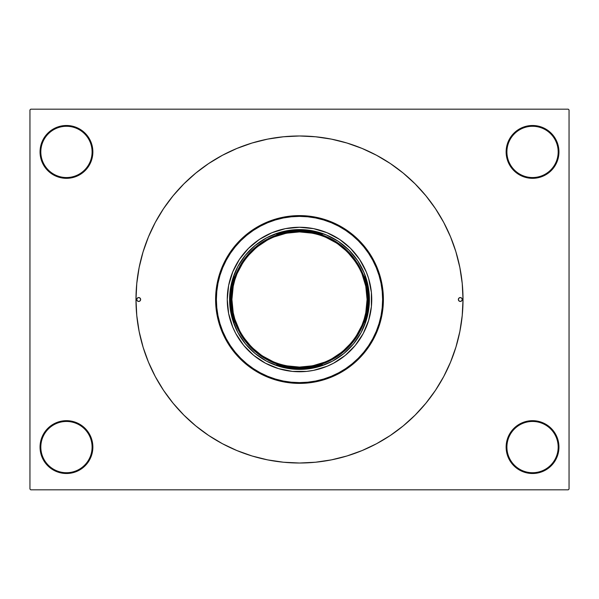 <?xml version="1.0" encoding="UTF-8"?>
<svg xmlns="http://www.w3.org/2000/svg" width="599" height="599" viewBox="0 0 599 599"><rect width="100%" height="100%" fill="white"/><g stroke="black" fill="none" stroke-linecap="round" stroke-linejoin="round"><path stroke-width="0.9" d="M506.133 447.094L506.904 447.094A25.637 25.637 0 0 0 532.541 472.723A25.637 25.637 0 0 0 558.178 447.094A25.637 25.637 0 0 0 532.541 421.456A25.637 25.637 0 0 0 506.904 447.094L506.133 447.094A26.408 26.408 0 0 1 532.541 420.678A26.408 26.408 0 0 1 558.949 447.094L558.178 447.094A25.637 25.637 0 0 1 532.541 472.723A25.637 25.637 0 0 1 506.904 447.094A25.637 25.637 0 0 1 532.541 421.456A25.637 25.637 0 0 1 558.178 447.094L558.949 447.094L558.448 441.942L556.943 436.985L554.502 432.418L551.215 428.42L547.216 425.133L542.649 422.692L537.692 421.187L532.541 420.678L527.39 421.187L522.433 422.692L517.865 425.133L513.867 428.42L510.58 432.418L508.139 436.985L506.634 441.942L506.133 447.094L506.634 452.245L508.139 457.202L510.58 461.769L513.867 465.767L517.865 469.054L522.433 471.495L527.39 472.993L532.541 473.502L537.692 472.993L542.649 471.495L547.216 469.054L551.215 465.767L554.502 461.769L556.943 457.202L558.448 452.245L558.949 447.094A26.408 26.408 0 0 1 532.541 473.502A26.408 26.408 0 0 1 506.133 447.094L506.634 452.245L508.139 457.202M92.096 447.094A25.637 25.637 0 0 0 66.459 421.456A25.637 25.637 0 0 0 40.822 447.094L40.051 447.094A26.408 26.408 0 0 1 66.459 420.678A26.408 26.408 0 0 1 92.867 447.094L92.096 447.094A25.637 25.637 0 0 1 66.459 472.723A25.637 25.637 0 0 1 40.822 447.094A25.637 25.637 0 0 1 66.459 421.456A25.637 25.637 0 0 1 92.096 447.094L92.867 447.094L92.366 441.942L90.861 436.985L88.42 432.418L85.133 428.42L81.135 425.133L76.567 422.692L71.61 421.187L66.459 420.678L61.308 421.187L56.351 422.692L51.784 425.133L47.785 428.42L44.498 432.418L42.057 436.985L40.552 441.942L40.051 447.094L40.552 452.245L42.057 457.202L44.498 461.769L47.785 465.767L51.784 469.054L56.351 471.495L61.308 472.993L66.459 473.502L71.61 472.993L76.567 471.495L81.135 469.054L85.133 465.767L88.42 461.769L90.861 457.202L92.366 452.245L92.867 447.094A26.408 26.408 0 0 1 66.459 473.502A26.408 26.408 0 0 1 40.051 447.094L40.822 447.094A25.637 25.637 0 0 0 66.459 472.723A25.637 25.637 0 0 0 92.096 447.094M92.867 151.906A26.408 26.408 0 0 1 66.459 178.322A26.408 26.408 0 0 1 40.051 151.906L40.822 151.906A25.637 25.637 0 0 0 66.459 177.544A25.637 25.637 0 0 0 92.096 151.906A25.637 25.637 0 0 0 66.459 126.277A25.637 25.637 0 0 0 40.822 151.906L40.051 151.906A26.408 26.408 0 0 1 66.459 125.498A26.408 26.408 0 0 1 92.867 151.906L92.096 151.906A25.637 25.637 0 0 1 66.459 177.544A25.637 25.637 0 0 1 40.822 151.906A25.637 25.637 0 0 1 66.459 126.277A25.637 25.637 0 0 1 92.096 151.906L92.867 151.906L92.366 146.755L90.861 141.798L88.42 137.231L85.133 133.233L81.135 129.946L76.567 127.505L71.61 126.007L66.459 125.498L61.308 126.007L56.351 127.505L51.784 129.946L47.785 133.233L44.498 137.231L42.057 141.798L40.552 146.755L40.051 151.906L40.552 157.058L42.057 162.015L44.498 166.582L47.785 170.58L51.784 173.867L56.351 176.308L61.308 177.813L66.459 178.322L71.61 177.813L76.567 176.308L81.135 173.867L85.133 170.58L88.42 166.582L90.861 162.015L92.366 157.058L92.867 151.906L92.366 146.755L90.861 141.798M558.178 151.906A25.637 25.637 0 0 0 532.541 126.277A25.637 25.637 0 0 0 506.904 151.906L506.133 151.906A26.408 26.408 0 0 1 532.541 125.498A26.408 26.408 0 0 1 558.949 151.906L558.178 151.906A25.637 25.637 0 0 1 532.541 177.544A25.637 25.637 0 0 1 506.904 151.906A25.637 25.637 0 0 1 532.541 126.277A25.637 25.637 0 0 1 558.178 151.906L558.949 151.906L558.448 146.755L556.943 141.798L554.502 137.231L551.215 133.233L547.216 129.946L542.649 127.505L537.692 126.007L532.541 125.498L527.39 126.007L522.433 127.505L517.865 129.946L513.867 133.233L510.58 137.231L508.139 141.798L506.634 146.755L506.133 151.906L506.634 157.058L508.139 162.015L510.58 166.582L513.867 170.58L517.865 173.867L522.433 176.308L527.39 177.813L532.541 178.322L537.692 177.813L542.649 176.308L547.216 173.867L551.215 170.58L554.502 166.582L556.943 162.015L558.448 157.058L558.949 151.906A26.408 26.408 0 0 1 532.541 178.322A26.408 26.408 0 0 1 506.133 151.906L506.904 151.906A25.637 25.637 0 0 0 532.541 177.544A25.637 25.637 0 0 0 558.178 151.906M155.306 376.614A163.52 163.52 0 0 1 155.306 222.386M163.482 208.744A163.52 163.52 0 0 1 208.744 163.482M222.386 155.306A163.52 163.52 0 0 1 376.614 155.306M390.256 163.482A163.52 163.52 0 0 1 435.518 208.744M443.694 222.386A163.52 163.52 0 0 1 443.694 376.614M568.271 489.817L30.729 489.817L29.95 489.039L29.95 109.961L30.729 109.183L568.271 109.183L30.729 109.183L29.95 109.961L29.95 489.039L30.729 489.817L568.271 489.817L569.05 489.039L569.05 109.961L569.05 489.039L568.271 489.817M568.271 109.183L569.05 109.961L568.271 109.183M157.889 381.256L163.542 390.346L173.104 403.232L183.878 415.122L195.768 425.896L208.654 435.458L222.416 443.709L236.927 450.568L252.037 455.974L267.596 459.875L283.469 462.226L299.5 463.02L315.531 462.226L328.529 460.421M270.471 460.421L283.469 462.226M315.531 462.226L331.404 459.875L346.963 455.974L362.073 450.568L376.584 443.709L390.346 435.458L403.232 425.896L415.122 415.122L425.896 403.232L435.458 390.346L441.111 381.256M441.111 217.744L435.458 208.654L425.896 195.768L415.122 183.878L403.232 173.104L390.346 163.542L376.584 155.291L362.073 148.432L346.963 143.026L331.404 139.125L315.531 136.774L299.5 135.98L283.469 136.774L270.471 138.579M328.529 138.579L315.531 136.774M283.469 136.774L267.596 139.125L252.037 143.026L236.927 148.432L222.416 155.291L208.654 163.542L195.768 173.104L183.878 183.878L173.104 195.768L163.542 208.654L157.889 217.744M556.943 141.798L554.502 137.231M551.215 133.233L547.216 129.946L542.649 127.505L537.692 126.007M527.39 126.007L522.433 127.505M508.139 141.798L506.634 146.755L506.133 151.906M513.867 170.58L517.865 173.867L522.433 176.308L527.39 177.813M537.692 177.813L542.649 176.308M554.502 166.582L556.943 162.015M85.133 133.233L81.135 129.946L76.567 127.505L71.61 126.007M61.308 126.007L56.351 127.505M44.498 137.231L42.057 141.798M42.057 162.015L44.498 166.582M47.785 170.58L51.784 173.867L56.351 176.308L61.308 177.813M71.61 177.813L76.567 176.308M85.133 428.42L81.135 425.133L76.567 422.692L71.61 421.187M61.308 421.187L56.351 422.692M44.498 432.418L42.057 436.985M42.057 457.202L44.498 461.769M47.785 465.767L51.784 469.054L56.351 471.495L61.308 472.993M71.61 472.993L76.567 471.495M90.861 457.202L92.366 452.245L92.867 447.094M556.943 436.985L554.502 432.418M551.215 428.42L547.216 425.133L542.649 422.692L537.692 421.187M527.39 421.187L522.433 422.692M513.867 465.767L517.865 469.054L522.433 471.495L527.39 472.993M537.692 472.993L542.649 471.495M554.502 461.769L556.943 457.202M435.518 390.256A163.52 163.52 0 0 1 390.256 435.518M376.614 443.694A163.52 163.52 0 0 1 222.386 443.694M208.744 435.518A163.52 163.52 0 0 1 163.482 390.256M163.542 208.654L155.291 222.416L148.432 236.927L143.026 252.037L139.125 267.596L136.774 283.469L135.98 299.5A163.52 163.52 0 0 1 299.5 135.98A163.52 163.52 0 0 1 463.02 299.5A163.52 163.52 0 0 1 299.5 463.02A163.52 163.52 0 0 1 135.98 299.5L136.774 315.531L139.125 331.404L143.146 347.375L148.432 362.073L155.291 376.584L163.542 390.346M435.458 390.346L443.709 376.584L450.568 362.073L455.974 346.963L459.875 331.404L462.226 315.531L463.02 299.5L462.226 283.469L459.875 267.596L455.854 251.625L450.568 236.927L443.709 222.416L435.458 208.654M279.127 234.246L276.656 234.246A69.132 69.132 0 0 1 299.5 230.368L299.5 229.589A69.911 69.911 0 0 0 229.589 299.5A69.911 69.911 0 0 0 299.5 369.411L299.5 368.632A69.132 69.132 0 0 1 276.656 364.754L279.127 364.754L276.656 364.754L287.909 367.659L299.5 368.632L311.091 367.659L322.344 364.754A69.132 69.132 0 0 1 299.5 368.632L299.5 369.411A69.911 69.911 0 0 1 229.589 299.5A69.911 69.911 0 0 1 299.5 229.589A69.911 69.911 0 0 1 369.411 299.5A69.911 69.911 0 0 1 299.5 369.411A69.911 69.911 0 0 0 369.411 299.5A69.911 69.911 0 0 0 299.5 229.589L299.5 230.368L293.682 230.608L282.219 232.562L276.656 234.246L279.127 234.246M234.246 276.656L234.246 279.127L234.246 276.656L231.341 287.909L230.368 299.5L231.341 311.091L234.246 322.344A69.132 69.132 0 0 1 234.246 276.656M234.246 319.873L234.246 322.344L234.246 319.873M322.344 234.246L311.091 231.341L299.5 230.368A69.132 69.132 0 0 1 322.344 234.246L319.873 234.246L322.344 234.246M364.754 322.344L367.659 311.091L368.632 299.5L367.659 287.909L364.754 276.656A69.132 69.132 0 0 1 364.754 322.344L364.754 319.873L364.754 322.344M369.074 292.649L369.074 306.351L366.401 319.791L361.16 332.46L353.545 343.848L343.848 353.545L332.46 361.16L319.791 366.401L306.351 369.074L292.649 369.074L279.209 366.401L266.54 361.16L255.152 353.545L245.455 343.848L237.84 332.46L232.599 319.791L229.926 306.351L229.926 292.649L232.599 279.209L237.84 266.54L245.455 255.152L255.152 245.455L266.54 237.84L279.209 232.599L285.858 230.929L299.5 229.589L313.142 230.929L326.253 234.913L338.338 241.367L348.932 250.068L357.633 260.662L364.087 272.747L368.071 285.858L369.411 299.5M319.873 364.754L322.344 364.754L319.873 364.754M364.754 279.127L364.754 276.656L364.754 279.127M462.241 299.5A1.939 1.939 0 0 0 460.302 297.561A1.939 1.939 0 0 0 458.355 299.5A1.939 1.939 0 0 1 460.302 297.561A1.939 1.939 0 0 1 462.241 299.5L461.672 300.87L460.302 301.439L458.924 300.87L458.355 299.5L458.924 298.13L460.302 297.561L461.672 298.13L462.241 299.5A1.939 1.939 0 0 1 460.302 301.439A1.939 1.939 0 0 1 458.355 299.5A1.939 1.939 0 0 0 460.302 301.439A1.939 1.939 0 0 0 462.241 299.5L461.672 298.13L460.302 297.561L458.924 298.13L458.355 299.5L458.924 300.87L460.302 301.439L461.672 300.87L462.241 299.5M140.645 299.5A1.939 1.939 0 0 0 138.698 297.561A1.939 1.939 0 0 0 136.759 299.5A1.939 1.939 0 0 1 138.698 297.561A1.939 1.939 0 0 1 140.645 299.5L140.076 300.87L138.698 301.439L137.328 300.87L136.759 299.5L137.328 298.13L138.698 297.561L140.076 298.13L140.645 299.5A1.939 1.939 0 0 1 138.698 301.439A1.939 1.939 0 0 1 136.759 299.5A1.939 1.939 0 0 0 138.698 301.439A1.939 1.939 0 0 0 140.645 299.5L140.076 298.13L138.698 297.561L137.328 298.13L136.759 299.5L137.328 300.87L138.698 301.439L140.076 300.87L140.645 299.5M371.739 299.44A72.239 72.239 0 0 0 371.402 292.469M371.387 292.364A72.239 72.239 0 0 0 366.251 271.871L368.632 278.528L371.395 292.417L371.395 306.583L368.632 320.472L363.211 333.553L355.342 345.331L345.331 355.342L333.553 363.211L327.144 366.244L313.591 370.354L306.583 371.395L292.417 371.395L278.528 368.632L265.447 363.211L253.669 355.342L243.658 345.331L235.789 333.553L232.756 327.144L228.646 313.591L227.261 299.5A72.239 72.239 0 0 1 299.5 227.261A72.239 72.239 0 0 1 371.739 299.5A72.239 72.239 0 0 1 299.5 371.739A72.239 72.239 0 0 1 227.261 299.5L228.646 285.409L232.756 271.856A72.239 72.239 0 0 0 227.613 292.364M366.236 271.834A72.239 72.239 0 0 0 350.625 248.465M350.535 248.375A72.239 72.239 0 0 0 327.166 232.764M292.364 227.613A72.239 72.239 0 0 0 271.871 232.749L285.409 228.646L299.5 227.261L313.591 228.646L327.144 232.756A72.239 72.239 0 0 0 306.636 227.613M306.531 227.598A72.239 72.239 0 0 0 299.56 227.261M299.44 227.261A72.239 72.239 0 0 0 292.469 227.598M271.834 232.764A72.239 72.239 0 0 0 248.465 248.375M248.375 248.465A72.239 72.239 0 0 0 232.764 271.834M227.598 292.469A72.239 72.239 0 0 0 227.261 299.44M383.397 299.5L382.619 299.5A83.119 83.119 0 0 1 299.5 382.619A83.119 83.119 0 0 1 216.381 299.5L215.603 299.5A83.897 83.897 0 0 0 299.5 383.397A83.897 83.897 0 0 0 383.397 299.5A83.897 83.897 0 0 1 299.5 383.397A83.897 83.897 0 0 1 215.603 299.5L216.007 291.279L217.22 283.132L219.219 275.143L221.989 267.394L225.509 259.951L229.746 252.89L234.651 246.279L240.177 240.177L246.279 234.651L252.89 229.746L259.951 225.509L267.394 221.989L275.143 219.219L283.132 217.22L291.279 216.007L299.5 215.603L307.721 216.007L315.868 217.22L323.857 219.219L331.606 221.989L339.049 225.509L346.11 229.746L352.721 234.651L358.823 240.177L364.349 246.279L369.254 252.89L373.491 259.951L377.011 267.394L379.781 275.143L381.78 283.132L382.993 291.279L383.397 299.5L382.993 307.721L381.78 315.868L379.781 323.857L377.011 331.606L373.491 339.049L369.254 346.11L364.349 352.721L358.823 358.823L352.721 364.349L346.11 369.254L339.049 373.491L331.606 377.011L323.857 379.781L315.868 381.78L307.721 382.993L299.5 383.397L291.279 382.993L283.132 381.78L275.143 379.781L267.394 377.011L259.951 373.491L252.89 369.254L246.279 364.349L240.177 358.823L234.651 352.721L229.746 346.11L225.509 339.049L221.989 331.606L219.219 323.857L217.22 315.868L216.007 307.721L215.603 299.5A83.897 83.897 0 0 1 299.5 215.603A83.897 83.897 0 0 1 383.397 299.5A83.897 83.897 0 0 0 299.5 215.603A83.897 83.897 0 0 0 215.603 299.5L216.381 299.5L216.786 307.646L217.976 315.718L219.96 323.625L222.708 331.307L226.197 338.682L230.39 345.675L235.25 352.227L240.731 358.269L246.773 363.75L253.325 368.61L260.318 372.803L267.693 376.292L275.375 379.04L283.282 381.024L291.354 382.214L299.5 382.619L307.646 382.214L315.718 381.024L323.625 379.04L331.307 376.292L338.682 372.803L345.675 368.61L352.227 363.75L358.269 358.269L363.75 352.227L368.61 345.675L372.803 338.682L376.292 331.307L379.04 323.625L381.024 315.718L382.214 307.646L382.619 299.5L382.214 291.354L381.024 283.282L379.04 275.375L376.292 267.693L372.803 260.318L368.61 253.325L363.75 246.773L358.269 240.731L352.227 235.25L345.675 230.39L338.682 226.197L331.307 222.708L323.625 219.96L315.718 217.976L307.646 216.786L299.5 216.381L291.354 216.786L283.282 217.976L275.375 219.96L267.693 222.708L260.318 226.197L253.325 230.39L246.773 235.25L240.731 240.731L235.25 246.773L230.39 253.325L226.197 260.318L222.708 267.693L219.96 275.375L217.976 283.282L216.786 291.354L216.381 299.5A83.119 83.119 0 0 1 299.5 216.381A83.119 83.119 0 0 1 382.619 299.5L383.397 299.5M232.756 271.856L239.435 259.367L248.42 248.42L259.367 239.435L271.856 232.756M327.144 232.756L339.633 239.435L350.58 248.42L359.565 259.367L366.244 271.856M243.658 345.331L248.42 350.58M252.785 354.608L253.669 355.342M345.331 355.342L350.58 350.58M354.608 346.215L355.342 345.331M355.342 253.669L350.58 248.42M346.215 244.392L345.331 243.658M253.669 243.658L248.42 248.42M244.392 252.785L243.658 253.669M234.913 272.747L237.84 266.54M292.649 229.926L299.5 229.589M326.253 234.913L332.46 237.84M364.087 326.253L361.16 332.46M306.351 369.074L299.5 369.411M272.747 364.087L266.54 361.16M229.926 306.351L229.589 299.5M227.261 299.56A72.239 72.239 0 0 0 227.598 306.531M227.613 306.636A72.239 72.239 0 0 0 232.749 327.129M232.764 327.166A72.239 72.239 0 0 0 248.375 350.535M248.465 350.625A72.239 72.239 0 0 0 271.834 366.236M271.871 366.251A72.239 72.239 0 0 0 292.364 371.387M292.469 371.402A72.239 72.239 0 0 0 299.44 371.739M299.56 371.739A72.239 72.239 0 0 0 306.531 371.402M306.636 371.387A72.239 72.239 0 0 0 327.129 366.251M327.166 366.236A72.239 72.239 0 0 0 350.535 350.625M350.625 350.535A72.239 72.239 0 0 0 366.236 327.166M366.251 327.129A72.239 72.239 0 0 0 371.387 306.636M371.402 306.531A72.239 72.239 0 0 0 371.739 299.56M261.95 355.694L273.638 361.938L279.883 364.17L286.315 365.787L299.5 367.082L312.685 365.787L325.362 361.938L331.359 359.101L342.373 351.74L351.74 342.373L355.694 337.05L361.938 325.362L364.17 319.117L365.787 312.685L367.082 299.5L367.861 299.5C370.609 279.501 350.093 232.075 299.5 231.139C248.907 232.075 228.391 279.501 231.139 299.5C228.391 319.499 248.907 366.925 299.5 367.861C350.093 366.925 370.609 319.499 367.861 299.5L367.082 299.5C369.8 319.267 349.524 366.161 299.5 367.082C249.476 366.161 229.2 319.267 231.918 299.5L231.139 299.5A68.361 68.361 0 0 1 299.5 231.139A68.361 68.361 0 0 1 367.861 299.5A68.361 68.361 0 0 1 299.5 367.861A68.361 68.361 0 0 1 231.139 299.5L231.918 299.5L233.213 312.685L234.83 319.117L239.899 331.359L243.306 337.05L251.715 347.285L261.995 355.716M337.05 243.306L325.362 237.062L319.117 234.83L312.685 233.213L299.5 231.918L286.315 233.213L273.638 237.062L267.641 239.899L256.627 247.26L247.26 256.627L243.306 261.95L237.062 273.638L234.83 279.883L233.213 286.315L231.918 299.5C229.2 279.733 249.476 232.839 299.5 231.918C349.524 232.839 369.8 279.733 367.082 299.5L365.787 286.315L361.938 273.638L359.101 267.641L355.694 261.95L347.285 251.715L337.005 243.284"/></g></svg>
